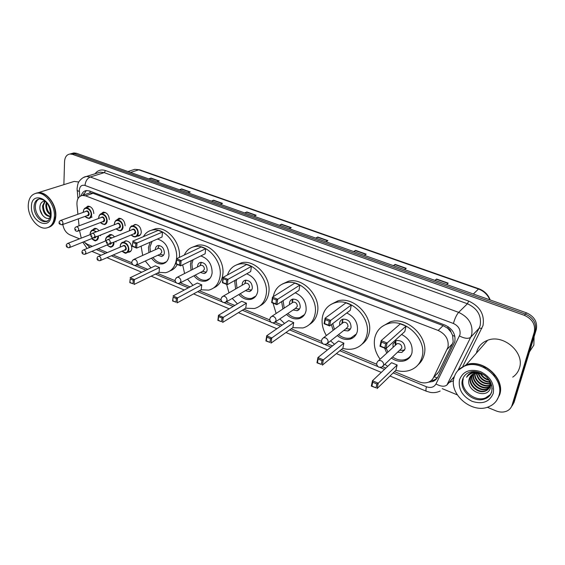 <?xml version="1.0" encoding="UTF-8"?>
<svg xmlns="http://www.w3.org/2000/svg" width="565" height="565" viewBox="0 0 565 565"><rect width="100%" height="100%" fill="white"/><g stroke="black" fill="none" stroke-linecap="round" stroke-linejoin="round"><path stroke-width="0.85" d="M123.537 242.095L125.557 240.845C129.336 241.142 131.426 243.656 131.836 248.395C131.61 250.542 130.649 251.806 128.968 252.195L127.994 252.216M132.874 225.732L134.971 224.482C138.806 224.792 140.911 227.349 141.285 232.137C141.038 234.376 140.021 235.69 138.248 236.078L137.246 236.092M434.972 375.958L438.807 371.812L452.494 343.718L453.179 341.804L452.607 335.405L450.99 332.1C450.588 330.285 449.486 328.992 447.692 328.223L448.116 326.676M394.497 371.629L419.068 381.813C422.246 383.091 425.268 383.247 428.136 382.293C430.579 381.403 432.373 379.821 433.51 377.54L447.989 347.221C449.041 339.742 445.764 334.155 438.172 330.454L85.506 195.843L82.363 195.419C78.507 196.295 76.713 199.396 76.967 204.721L77.906 214.262M447.692 328.223L450.99 332.1M437.458 373.853L437.056 373.705M87.879 193.569L87.427 193.717M447.466 328.138L443.13 325.624L93.055 193.301L90.061 192.877M83.874 241.855L87.349 244.292L92.335 246.361M98.204 248.798L107.343 252.583M113.177 255.006L131.772 262.711M136.956 264.858L147.797 269.357M157.162 273.234L175.101 280.678M180.341 282.846L190.094 286.886M199.36 290.735L221.007 299.704M226.36 301.929L234.814 305.432M243.974 309.224L269.724 319.903M275.254 322.191L282.189 325.073M291.201 328.809L321.513 341.373M327.241 343.746L332.453 345.907M341.288 349.573L376.686 364.241M382.632 366.713L385.881 368.055M79.51 230.513L81.261 238.119M78.358 218.832L79.044 225.788M107.449 236.551L109.892 234.531C111.531 234.355 113.049 235.139 114.427 236.89M116.023 241.234L116.023 241.997M92.18 230.266L94.546 228.345C96.156 228.182 97.646 228.98 98.995 230.732M100.549 235.054L100.549 235.725M116.411 220.251L118.954 218.238C122.676 218.563 124.738 221.092 125.119 225.802M100.81 214.036L103.268 212.122C106.884 212.468 108.897 214.961 109.306 219.608M85.527 207.962L87.907 206.14C91.424 206.493 93.395 208.965 93.818 213.542M428.44 382.18L432.606 381.552C435.015 380.662 436.78 379.094 437.91 376.855L454.811 341.769C455.87 334.325 452.622 328.766 445.05 325.115L89.496 190.963L86.396 190.546C83.825 190.97 82.116 192.672 81.261 195.674M63.873 184.656L64.558 161.519C64.869 157.112 66.67 154.612 69.968 154.012L72.588 154.365L524.384 315.327C532.343 318.985 535.634 324.593 534.264 332.156L512.031 405.246C511.163 407.944 509.404 409.9 506.741 411.115C503.45 412.471 499.919 412.408 496.134 410.91L487.305 407.266M79.481 238.818L69.862 234.842C66.049 232.935 63.711 229.482 62.835 224.489M457.269 394.857L442.254 388.656M72.221 153.39L73.867 152.938L76.494 153.285L526.467 312.833C534.384 316.457 537.654 322.022 536.284 329.543L514.108 402.273L511.261 407.068L513.077 403.756L535.274 330.843L513.077 403.756L512.031 405.246M526.467 312.833L525.429 314.076C533.367 317.714 536.651 323.307 535.274 330.843C536.651 323.307 533.367 317.714 525.429 314.076L74.545 153.821L525.429 314.076L524.384 315.327M70.272 153.927L71.925 153.475L74.545 153.821L71.925 153.475L70.272 153.927M83.232 195.123L86.396 190.546M437.035 378.296L433.906 380.132L430.947 380.746M149.287 179.098L151.039 178.095L148.715 178.893M156.964 181.817L159.274 181.005L151.039 178.095M179.967 189.974L181.676 188.929L179.416 189.776M188.004 192.82L190.25 191.959L181.676 188.929M211.917 201.302L213.584 200.208L211.388 201.112M220.336 204.29L222.518 203.365L213.584 200.208M245.21 213.104L246.834 211.96L244.709 212.927M254.045 216.24L256.15 215.251L246.834 211.96M435.262 280.494L436.561 279.025L434.951 280.381M446.625 284.52L448.2 283.143L436.561 279.025M393.741 265.769L395.126 264.378L393.388 265.642M404.533 269.597L406.235 268.304L395.126 264.378M354.1 251.715L355.555 250.387L353.704 251.573M364.347 255.352L366.169 254.144L355.555 250.387M316.202 238.275L317.721 237.018L315.764 238.126M325.949 241.735L327.87 240.605L317.721 237.018M279.943 225.421L281.511 224.22L279.47 225.251M289.216 228.712L291.229 227.653L281.511 224.22M514.108 402.273L512.3 405.578M534.073 336.789L533.854 345.123L529.483 351.847M458.49 369.877L466.189 364.792C482.531 358.182 505.498 378.366 499.707 394.667L496.684 400.458M476.465 353.047L476.775 351.713C478.393 346.232 482.009 342.425 487.63 340.292C503.309 333.753 525.055 352.546 519.412 368.14C518.232 371.904 516.014 374.899 512.745 377.116M460.588 368.189L465.793 365.244M458.046 370.386L466.026 364.976C482.376 358.365 505.35 378.564 499.559 394.864L496.614 400.557M454.048 377.625C455.687 371.883 459.437 367.942 465.306 365.802C481.677 359.192 504.693 379.433 498.895 395.754C497.228 401.016 493.789 404.702 488.577 406.821C471.994 414.103 448.737 394.13 454.048 377.625M490.236 394.667L485.618 397.866C474.861 402.534 459.776 389.553 463.293 378.84M489.94 381.008L490.152 385.874C489.502 388.169 487.983 389.779 485.589 390.698C478.47 393.685 468.152 384.518 470.829 376.89L471.662 374.976M486.903 377.145C489.551 380.104 490.512 383.169 489.777 386.354C489.128 388.649 487.609 390.26 485.215 391.178C478.089 394.165 467.756 384.984 470.44 377.356L471.443 375.174M490.773 385.923L487.087 388.791C479.982 391.771 469.699 382.653 472.375 375.054L472.651 374.263M490.787 385.718L486.712 389.264C479.607 392.251 469.31 383.119 471.994 375.513L472.389 374.433M490.787 385.655L489.791 386.333M489.784 386.34L488.563 386.891C481.684 389.772 471.606 381.276 473.788 373.684M490.78 385.817L488.195 387.364C481.168 390.316 470.963 381.41 473.491 373.818M490.794 384.701L490.349 384.892M490.017 385.019C483.689 387.59 474.254 380.669 475.101 373.26M490.801 384.977L490.3 385.231M489.975 385.365L489.664 385.485C483.209 388.141 473.583 380.838 474.755 373.352M490.003 383.536C482.877 383.727 478.414 380.224 476.62 373.013M490.032 383.925C482.531 384.327 477.926 380.704 476.217 373.055M489.671 381.82C484.127 381.255 480.384 378.324 478.449 373.027M489.791 382.272C483.824 381.884 479.883 378.79 477.955 372.992M488.767 379.673C485.222 378.663 482.581 376.608 480.843 373.5M489.078 380.273C484.968 379.327 481.994 377.003 480.158 373.317M486.91 377.152L483.824 374.757M483.223 367.172L486.613 367.843M493.45 373.394L494.622 376.347M475.744 371.685L472.206 372.286C469.593 373.246 467.721 374.913 466.584 377.293C470.32 372.596 475.391 371.445 481.79 373.832L474.219 373.522C471.669 374.482 470.016 376.226 469.275 378.748C464.91 390.867 487.235 400.006 490.364 388.014L490.039 381.177M469.275 378.748L470.822 375.817M477.708 372.646L480.349 372.872M481.79 373.832L485.024 375.52M499.178 395.373L498.245 397.583M466.584 377.293L467.912 375.202M497.85 379.157L497.793 379.525M380.125 359.199C375.195 352.355 373.401 345.279 374.75 337.976C376.481 330.709 380.909 325.956 388.042 323.703C404.985 317.897 427.281 339.36 422.083 356.903C420.275 363.585 416.186 368.062 409.816 370.322C405.409 371.735 400.747 371.728 395.853 370.308M382.074 326.549L390.224 321.845C407.118 316.04 429.315 337.383 424.124 354.855C423.121 358.846 421.144 362.123 418.192 364.693M401.595 334.466C409.533 338.703 412.994 344.834 411.963 352.857C410.917 356.812 408.502 359.446 404.709 360.76C400.246 362.017 395.832 361.134 391.467 358.104M386.778 353.125L384.61 348.146M385.69 343.817L381.446 342.115L380.57 346.147L384.807 347.856L385.69 343.817L387.11 343.004L385.867 348.654L404.801 331.563L406.058 326.097L400.303 323.872L381.17 340.624L387.11 343.004L406.058 326.097M387.654 366.388L384.878 364.263M376.862 383.981L372.738 382.23L371.904 386.072L376.022 387.837L376.862 383.981L378.246 383.19L377.06 388.579L395.938 370.223L397.139 365.004L391.545 362.709L372.476 380.739L378.246 383.19L397.139 365.004M409.597 357.546L409.046 357.483M384.807 347.856L385.867 348.654L379.948 346.267L381.17 340.624L381.446 342.115M376.022 387.837L371.311 386.114L372.476 380.739L372.738 382.23M371.904 386.072L371.311 386.114M380.57 346.147L379.948 346.267M397.767 352.207L401.828 352.433L405.07 348.916C404.95 343.075 402.012 340.271 396.256 340.504L392.95 344.078L393.141 347.305M411.482 354.389C410.148 356.896 408.114 358.606 405.38 359.517C401.101 360.731 396.849 359.898 392.633 357.009M387.957 352.044L386.213 348.344M383.487 365.562L401.87 348.111C401.807 344.996 400.232 343.499 397.16 343.626L395.811 344.601L395.846 340.646M395.641 340.737L395.097 342.129L395.281 345.349M399.815 350.293L404.589 350.187M36.492 193.068L38.13 192.707C46.358 191.288 56.472 204.269 55.843 215.555C55.511 221.664 53.272 225.534 49.134 227.172M71.282 182.333L74.177 181.429L78.81 182.015M50.045 199.297C53.456 203.788 55.299 208.789 55.582 214.305M35.765 193.315L37.862 192.792C40.906 192.488 43.964 193.611 47.036 196.147C52.602 201.324 55.448 207.821 55.589 215.646L54.12 222.292C52.799 224.99 50.892 226.692 48.413 227.405M28.25 205.476C28.589 198.294 31.4 194.183 36.669 193.166C44.903 191.747 55.031 204.756 54.41 216.056C53.965 223.02 51.231 227.017 46.21 228.041C37.933 229.602 27.826 216.84 28.25 205.476M47.587 221.014L47.022 221.12C41.633 222.13 35.058 213.803 35.369 206.423C35.503 202.708 36.774 200.208 39.197 198.922M50.412 216.155L50.363 216.162C46.04 215.533 43.71 212.037 43.371 205.667L45.165 201.324M50.398 216.218L49.55 216.444C45.221 215.816 42.884 212.313 42.545 205.943L44.903 201.098M50.596 214.079C47.877 211.854 46.556 208.69 46.641 204.587L46.867 203.188M50.568 214.841C47.382 212.828 45.8 209.495 45.822 204.855L46.344 202.545M44.875 201.069L43.046 201.514C41.266 202.369 40.228 204.057 39.938 206.578C39.07 213.563 46.132 220.83 50.01 217.73M41.937 199.283L41.153 199.438M42.431 215.145L40.108 209.855M326.393 335.546C322.735 329.466 321.407 323.3 322.417 317.043C323.985 309.479 328.364 304.662 335.539 302.593C351.204 297.762 371.205 318.095 366.904 334.84C365.23 341.867 361.148 346.43 354.658 348.527C350.872 349.608 346.91 349.551 342.764 348.358M330.8 304.528L337.912 300.884C353.535 296.053 373.451 316.28 369.15 332.962C368.09 337.757 365.717 341.486 362.038 344.142M346.776 312.975C354.608 316.859 358.154 322.883 357.398 331.034C356.437 335.186 354.029 337.87 350.173 339.085C345.709 340.165 341.422 338.993 337.291 335.575M333.166 330.32L331.408 324.6M329.275 321.21L325.299 319.613L324.578 323.568L328.548 325.172L329.275 321.21L330.645 320.419L329.614 325.963L350.272 310.319L351.324 304.959L345.914 302.875L325.08 318.194L330.645 320.419L351.324 304.959M334.501 344.269L330.567 340.879M322.001 360.618L318.137 358.973L317.445 362.751L321.308 364.404L322.001 360.618L323.342 359.849L322.361 365.145L342.856 348.28L343.859 343.146L338.597 340.992L317.926 357.546L323.342 359.849L343.859 343.146M354.975 336.048L354.608 335.97M328.548 325.172L329.614 325.963L324.07 323.724L325.08 318.194L325.299 319.613M321.308 364.404L316.965 362.829L317.926 357.546L318.137 358.973M317.445 362.751L316.965 362.829M324.578 323.568L324.07 323.724M343.795 330.454L347.835 330.928C349.558 330.391 350.632 329.197 351.056 327.347C350.893 321.824 348.188 319.098 342.941 319.176C341.175 319.705 340.081 320.913 339.664 322.799L339.72 325.271M356.381 333.979L350.95 337.912C346.663 338.958 342.531 337.849 338.548 334.593M334.431 329.346L332.743 323.59M327.82 343.04L346.274 328.505L347.998 326.584C347.906 323.639 346.465 322.184 343.661 322.227L342.221 323.342M342.701 319.246L341.952 322.905M345.95 328.759L350.406 329.014M273.248 296.667C274.816 289.231 279.054 284.605 285.954 282.783C300.453 278.736 318.575 298.052 315.037 314.091C313.511 321.4 309.486 326.026 302.96 327.954L292.776 327.693M282.288 284.068L288.489 281.222C302.953 277.168 321.005 296.385 317.452 312.367C316.393 317.855 313.716 321.909 309.429 324.515M295.234 292.79C302.96 296.314 306.576 302.219 306.089 310.51C305.213 314.818 302.84 317.537 298.977 318.653C294.563 319.571 290.41 318.159 286.526 314.423M282.888 308.991L281.638 301.59M276.384 300.008L272.648 298.518L272.069 302.395L275.791 303.892L276.384 300.008L277.705 299.245L276.871 304.676L298.998 290.353L299.867 285.092L294.782 283.129L272.478 297.155L277.705 299.245L299.867 285.092M284.52 323.463L279.816 318.964M276.137 313.462L273.001 303.115M270.494 338.682L266.857 337.136L266.299 340.843L269.929 342.397L270.494 338.682L271.786 337.934L270.988 343.132L292.882 327.615L293.708 322.573L288.75 320.539L266.694 335.772L271.786 337.934L293.708 322.573M275.791 303.892L276.871 304.676L271.666 302.579L272.478 297.155L272.648 298.518M269.929 342.397L265.91 340.963L266.694 335.772L266.857 337.136M266.299 340.843L265.91 340.963M272.069 302.395L271.666 302.579M293.101 309.973L297.077 310.679C298.807 310.185 299.86 308.977 300.241 307.063C300.029 301.809 297.529 299.16 292.727 299.118C290.954 299.605 289.887 300.827 289.513 302.776L289.506 304.606M304.577 314.557L299.846 317.551C295.601 318.434 291.604 317.092 287.853 313.526M284.223 308.109L283.086 300.658M275.579 321.824L295.615 308.271L297.31 306.336C297.197 303.532 295.855 302.12 293.299 302.098L292.041 302.932M292.818 299.097L291.978 301.322M295.297 308.483L299.478 309.013M227.469 274.971C229.482 269.067 233.352 265.458 239.066 264.152C252.513 260.733 269.074 279.145 266.179 294.556C264.815 302.084 260.889 306.738 254.398 308.518L245.634 308.2M236.311 264.978L241.742 262.718C255.154 259.293 271.652 277.613 268.749 292.967C267.725 299.047 264.837 303.32 260.084 305.785M246.665 273.806C254.285 276.942 257.979 282.733 257.739 291.18C256.962 295.608 254.66 298.341 250.818 299.372C246.481 300.135 242.484 298.518 238.833 294.527M235.619 289.005L234.772 281.991L235.104 280.297M226.692 280.092L223.182 278.686L222.723 282.493L226.219 283.905L226.692 280.092L227.963 279.35L227.307 284.675L250.705 271.539L251.404 266.376L246.608 264.526L223.055 277.38L227.963 279.35L251.404 266.376M237.427 303.857L232.229 298.419M228.98 292.832L226.643 284.414M222.031 318.046L218.606 316.591L218.168 320.235L221.586 321.697L222.031 318.046L223.281 317.318L222.652 322.424L245.747 308.13L246.418 303.179L241.735 301.258L218.486 315.284L223.281 317.318L246.418 303.179M226.219 283.905L227.307 284.675L222.412 282.705L223.055 277.38L223.182 278.686M221.586 321.697L217.871 320.376L218.486 315.284L218.606 316.591M237.003 288.207L236.212 281.497L236.671 279.421M245.38 290.671L249.271 291.575C250.987 291.123 252.011 289.909 252.35 287.938C252.096 282.931 249.758 280.353 245.344 280.219C243.6 280.671 242.555 281.9 242.23 283.898L242.201 285.205M255.825 296.067L251.764 298.334C247.59 299.069 243.741 297.536 240.21 293.715M226.473 301.809L247.894 289.195L249.539 287.246C249.398 284.576 248.155 283.199 245.796 283.136L244.73 283.75M245.733 280.155L244.822 283.602M247.59 289.372L251.517 290.092M184.296 255.048C186.457 250.366 189.918 247.548 194.678 246.594C207.171 243.685 222.419 261.277 220.089 276.115C218.888 283.821 215.088 288.496 208.683 290.128L201.098 289.788M192.679 247.103L197.475 245.274C209.94 242.364 225.131 259.865 222.787 274.661C221.826 281.236 218.803 285.657 213.704 287.917M200.801 255.924C208.323 258.636 212.094 264.3 212.115 272.93C211.437 277.457 209.205 280.198 205.427 281.144C201.189 281.773 197.355 279.993 193.915 275.805M191.055 270.247L190.412 264.251L191.401 260.557M179.917 261.348L176.612 260.027L176.259 263.756L179.557 265.084L179.917 261.348L181.153 260.62L180.652 265.854L205.13 253.791L205.688 248.72L201.161 246.976L176.52 258.77L181.153 260.62L205.688 248.72M192.969 285.353L187.488 279.138M184.586 273.524L182.665 264.858M176.358 298.595L173.13 297.218L172.798 300.799L176.019 302.183L176.358 298.595L177.572 297.889L177.085 302.904L201.218 289.718L201.747 284.852L197.319 283.037L173.045 295.968L177.572 297.889L201.747 284.852M179.557 265.084L180.652 265.854L176.033 263.989L176.612 260.027M176.019 302.183L172.579 300.968L173.13 297.218M192.474 269.519L191.881 263.798L193.096 259.716M200.377 272.457L204.163 273.531C205.851 273.114 206.839 271.899 207.136 269.886C206.832 265.091 204.65 262.591 200.575 262.386C198.859 262.803 197.856 264.032 197.566 266.066L197.538 266.948M209.883 278.46L206.43 280.169C202.355 280.77 198.654 279.075 195.335 275.07M180.235 282.896L202.842 271.179L204.431 269.23C204.269 266.666 203.103 265.331 200.928 265.232L200.024 265.691M201.211 262.322L200.293 265.07M202.56 271.327L206.281 272.175M143.418 236.65C145.544 232.928 148.609 230.711 152.614 230.012C164.238 227.518 178.378 244.37 176.527 258.699C175.496 266.532 171.838 271.207 165.552 272.718L158.956 272.365M151.236 230.301L155.509 228.79C167.12 226.304 181.203 243.07 179.338 257.35L179.331 257.428M157.388 239.052C164.839 241.269 168.702 246.813 168.984 255.684C168.405 260.281 166.258 263.022 162.55 263.89C158.433 264.399 154.761 262.485 151.526 258.156M148.948 252.597L148.44 247.463L150.205 242.18M135.812 243.677L132.697 242.427L132.443 246.086L135.558 247.343L135.812 243.677L137.013 242.971L136.645 248.099L162.063 237.01L162.48 232.038L158.2 230.386L132.641 241.22L137.013 242.971L162.48 232.038M150.94 267.866L145.304 261.016M142.698 255.415L141.109 246.149M133.241 280.233L130.19 278.933L129.95 282.451L132.994 283.757L133.241 280.233L134.413 279.548L134.067 284.47L159.083 272.302L159.485 267.52L155.297 265.797L130.141 277.733L134.413 279.548L159.485 267.52M177.283 264.491C175.553 267.669 173.13 269.802 170.023 270.889M135.558 247.343L136.645 248.099L132.288 246.34L132.697 242.427M132.994 283.757L129.809 282.648L130.19 278.933M150.403 251.941L149.944 247.053L152.091 241.361M157.854 255.239L161.519 256.454C163.172 256.072 164.125 254.857 164.38 252.816C164.041 248.212 161.986 245.782 158.207 245.528C156.526 245.909 155.566 247.131 155.326 249.2L155.304 249.73M166.534 261.687L163.617 262.972C159.655 263.46 156.109 261.63 152.974 257.485M136.624 265.013L160.255 254.13L161.781 252.188C161.597 249.73 160.495 248.43 158.483 248.296L157.72 248.642M159.048 245.485L158.214 247.618M159.987 254.257L163.539 255.182M452.494 343.718L447.275 349.184M83.556 194.078L84.093 194.84M434.195 376.806L437.317 377.886M452.607 335.405L454.903 336.38M89.92 192.82L90.082 191.182M443.13 325.624L438.172 330.454M438.807 371.812L433.51 377.54M93.055 193.301L85.506 195.843M393.162 372.928L426.42 386.75C430.756 388.24 433.941 387.322 435.975 383.974L459.966 334.657C460.694 329.649 458.512 325.927 453.42 323.484L85.004 185.447C81.685 184.635 79.785 186.224 79.305 190.221L79.827 196.422M83.175 177.629L86.346 176.478L90.301 177L458.646 312.367C468.851 317.205 473.202 324.628 471.697 334.635L470.702 337.27L479.191 328.096L480.179 325.504C481.684 315.687 477.439 308.441 467.425 303.758L104.235 172.636L100.309 172.134L97.738 172.932M95.068 173.759C97.703 170.256 101.184 169.196 105.521 170.574L468.689 301.067L467.425 303.758L458.646 312.367C456.598 314.74 454.853 318.441 453.42 323.484M77.115 190.031L77.172 190.631L79.34 191.429M468.689 301.067C479.953 306.315 484.728 314.465 483.019 325.511L462.834 366.311M453.518 380.648L449.062 382.561M534.264 332.156L536.284 329.543M72.588 154.365L76.494 153.285M459.479 335.977C464.607 338.569 468.35 339 470.702 337.27L446.908 385.012L454.38 376.509M451.605 379.673L454.098 377.427M457.925 370.52L479.191 328.096L481.91 328.413M85.004 185.447C85.485 181.188 87.25 178.371 90.301 177L104.235 172.636L105.521 170.574M85.357 243.155L88.966 246.495L90.471 247.117M96.354 249.561L105.5 253.367M111.34 255.797L132.726 264.681M134.774 265.529L146.01 270.204M155.382 274.096L176.075 282.698M178.159 283.566L188.364 287.804M197.651 291.667L222.003 301.788M224.136 302.671L233.168 306.428M242.336 310.241L270.741 322.043M272.937 322.954L280.621 326.153M289.654 329.904L322.573 343.584M324.833 344.523L330.991 347.079M339.84 350.759L377.787 366.537M380.139 367.511L384.532 369.333M88.966 246.495L89.009 247.717M426.42 386.75C425.805 389.349 425.798 390.846 426.406 391.248L430.488 392.435C433.913 392.957 437.133 392.491 440.163 391.029M435.975 383.974C440.884 386.559 444.528 386.905 446.908 385.012M127.958 171.534L134.76 169.338L139.604 169.797L134.76 169.338L132.154 170.178M489.855 299.853C487.652 294.662 483.866 291.053 478.484 289.019L478.965 288.8C484.431 290.897 488.167 294.619 490.166 299.959M473.343 293.998L478.484 289.019L138.715 169.797L130.55 172.452M281.243 224.397L290.919 227.822M317.452 237.201L327.566 240.782M355.3 250.592L365.88 254.328M394.886 264.589L405.967 268.509M436.335 279.251L447.953 283.355M246.552 212.129L255.818 215.406M213.295 200.363L222.172 203.506M181.379 189.077L189.897 192.093M150.728 178.236L158.913 181.132M462.495 379.779C463.568 376.092 465.977 373.557 469.72 372.158C473.131 371.043 477.03 371.438 481.429 373.338C489.693 378.126 493.09 384.405 491.621 392.188C490.349 395.613 488.096 397.831 484.862 398.855C474.091 403.523 458.978 390.507 462.495 379.779M492.15 388.219L491.684 391.559M459.486 379.821C462.912 371.276 469.882 368.528 480.391 371.572C490.455 376.65 494.728 383.946 493.217 393.459C489.474 401.976 482.432 404.597 472.079 401.327C462.332 396.284 458.137 389.116 459.486 379.821M491.571 391.948C490.42 395.232 488.188 397.534 484.862 398.855L485.618 397.866M380.944 360.661L378.712 360.491C375.993 362.836 376.036 365.082 378.847 367.236L381.827 367.116L383.593 365.188C383.812 363.196 382.929 361.685 380.944 360.661M34.048 206.854C34.288 202.199 36.111 199.537 39.522 198.873C47.806 200.095 49.967 207.602 50.589 214.326C49.812 219.368 48.187 221.791 45.723 221.579C40.334 222.582 33.745 214.248 34.048 206.854M31.442 206.769C31.068 190.433 51.923 198.562 51.118 214.721C51.118 231.014 30.715 222.476 31.442 206.769M48.322 220.47L47.022 221.12M343.661 322.227L323.611 337.686C320.863 339.918 320.856 342.115 323.59 344.262L326.344 344.205L328.096 342.242C328.258 340.292 327.403 338.831 325.539 337.856L323.611 337.686L321.958 339.233M293.299 302.098L271.871 316.287C269.095 318.42 269.053 320.56 271.73 322.7L274.3 322.686L276.017 320.708C276.123 318.794 275.296 317.382 273.538 316.457L271.871 316.287L270.402 317.445M245.796 283.136L223.182 296.173C220.406 298.207 220.329 300.29 222.956 302.416L225.386 302.452L227.045 300.46C227.095 298.588 226.297 297.211 224.637 296.335L223.182 296.173L221.925 297.021M200.928 265.232L177.297 277.224C174.514 279.174 174.416 281.201 177.007 283.312L179.31 283.376L180.906 281.384C180.92 279.548 180.143 278.213 178.575 277.38L177.297 277.224L176.231 277.846M158.483 248.296L133.976 259.342C131.2 261.207 131.087 263.184 133.637 265.282L135.84 265.373L137.366 263.382C137.344 261.581 136.589 260.281 135.106 259.497L133.086 259.801M129.505 229.665C129.731 227.54 130.685 226.29 132.38 225.929C135.981 226.226 137.959 228.627 138.319 233.133C138.086 235.238 137.14 236.474 135.473 236.841C134.18 237.152 132.761 236.523 131.2 234.948M131.327 234.899C134.618 237.59 136.772 236.989 137.775 233.119C138.411 226.911 129.752 223.549 129.555 229.884L129.562 230.725M131.829 229.807C133.714 228.324 135.014 229.157 135.713 232.307C135.501 233.684 134.795 234.235 133.587 233.959M109.73 243.847L134.032 233.776L135.176 232.293C135.028 230.485 134.237 229.524 132.796 229.411L132.274 229.623M110.337 242.54L109.2 244.066C107.223 244.031 106.255 243.261 106.284 241.742C106.404 240.478 106.933 239.744 107.887 239.553C109.356 239.687 110.168 240.683 110.337 242.54M106.926 242.23L107.527 242.47L106.926 242.23M107.279 239.835L132.245 229.637M114.42 223.74C114.624 221.6 115.564 220.357 117.245 220.004C120.748 220.315 122.683 222.688 123.057 227.13C122.838 229.249 121.906 230.478 120.26 230.831L116.051 228.896M116.171 228.853C119.42 231.579 121.539 231 122.52 227.116C123.092 220.95 114.61 217.659 114.462 223.945L114.462 224.693M116.701 223.818C118.537 222.391 119.808 223.224 120.493 226.318C120.296 227.709 119.596 228.253 118.396 227.963M94.228 237.561L118.841 227.794L119.957 226.304C119.808 224.524 119.031 223.578 117.633 223.458L117.146 223.648M94.849 236.241L93.734 237.759C92.046 238.07 91.085 237.307 90.852 235.464C90.965 234.2 91.495 233.472 92.455 233.281C93.875 233.423 94.673 234.404 94.849 236.241M91.466 235.93L92.053 236.163L91.466 235.93M91.883 233.536L117.11 223.655M98.741 217.574C98.924 215.427 99.85 214.184 101.502 213.845C104.913 214.17 106.806 216.522 107.188 220.894C106.997 223.02 106.079 224.249 104.454 224.595L100.401 222.575M100.415 222.568C103.628 225.336 105.712 224.771 106.658 220.88C107.173 214.756 98.868 211.536 98.769 217.779L98.776 218.422M100.973 217.603C102.766 216.226 104.002 217.059 104.68 220.103C104.49 221.494 103.798 222.038 102.611 221.734M78.132 231.036L103.049 221.565L104.144 220.082C103.988 218.33 103.233 217.391 101.87 217.264L101.41 217.433M78.761 229.694L77.673 231.212C75.993 231.488 75.046 230.732 74.827 228.938C74.672 227.999 75.202 227.271 76.423 226.77C77.8 226.911 78.584 227.886 78.761 229.694M75.413 229.383L75.985 229.616L75.413 229.383M75.894 226.996L101.382 217.447M83.387 211.543C83.556 209.389 84.46 208.153 86.099 207.821C89.404 208.153 91.262 210.477 91.664 214.792C91.481 216.918 90.591 218.147 88.98 218.478L84.99 216.423C88.168 219.22 90.216 218.676 91.135 214.778C91.587 208.697 83.458 205.54 83.408 211.741L83.415 212.292M85.576 211.515C87.321 210.194 88.528 211.028 89.192 214.015C89.016 215.413 88.338 215.95 87.158 215.632M62.39 224.644L87.589 215.477L88.663 213.994C88.5 212.271 87.759 211.338 86.438 211.211L86.007 211.359M63.026 223.288L61.959 224.806C59.65 224.376 58.718 223.627 59.148 222.561C58.88 221.974 59.41 221.254 60.738 220.399C62.079 220.548 62.842 221.508 63.026 223.288M59.706 222.977L60.264 223.21L59.706 222.977M60.243 220.597L85.979 211.374M120.26 245.93C120.465 243.889 121.369 242.689 122.979 242.329C126.525 242.611 128.495 244.977 128.876 249.433C128.672 251.453 127.775 252.64 126.193 253L122.097 251.15C125.331 253.734 127.408 253.155 128.347 249.419C128.94 243.367 120.472 239.97 120.303 246.149L120.317 247.067M122.506 246.142C124.335 244.673 125.607 245.493 126.327 248.6C126.136 249.928 125.458 250.457 124.3 250.203M100.478 260.486L124.717 250.02L125.797 248.586C125.642 246.806 124.851 245.86 123.431 245.747L122.93 245.966M98.028 256.574L98.614 256.291C100.054 256.418 100.86 257.4 101.043 259.243L99.97 260.705C97.971 260.691 97.003 259.942 97.067 258.452C97.145 257.252 97.66 256.531 98.614 256.291L122.902 245.973M98.268 259.187L97.681 258.94L98.268 259.187M105.507 239.934C105.69 237.886 106.58 236.686 108.176 236.34L111.905 237.922M113.904 242.117L113.953 243.367C113.756 245.394 112.88 246.58 111.312 246.933C111.037 247.618 109.659 247.004 107.18 245.076M107.293 245.026C110.465 247.661 112.506 247.103 113.424 243.353L113.388 242.329M111.376 238.133C108.268 235.873 106.326 236.544 105.542 240.146L105.556 240.965M111.446 242.547C111.263 243.882 110.592 244.412 109.441 244.137M85.329 254.13L110.613 243.48M82.977 250.203L83.521 249.956C84.927 250.083 85.718 251.058 85.901 252.866L84.849 254.328C82.871 254.299 81.918 253.558 81.981 252.103C82.073 250.874 82.589 250.161 83.521 249.956L106.616 240.535M83.147 252.809L82.575 252.569L83.147 252.809M90.167 233.698C90.329 231.643 91.205 230.442 92.78 230.103L96.453 231.721M98.388 235.909L98.43 237.06C98.254 239.094 97.392 240.28 95.838 240.619L91.869 238.677C95.012 241.347 97.018 240.803 97.907 237.046L97.879 236.114M95.923 231.925C92.858 229.637 90.944 230.294 90.188 233.903L90.202 234.63M95.972 236.255C95.796 237.597 95.139 238.119 93.995 237.837M69.587 247.534L95.146 237.201M67.341 243.586L67.849 243.367C69.205 243.501 69.982 244.461 70.173 246.248L69.142 247.71C67.214 247.703 66.267 246.969 66.31 245.507C66.027 244.991 66.536 244.278 67.849 243.367L91.191 234.242M67.433 246.185L66.875 245.952L67.433 246.185M128.968 252.195L130.317 251.602M138.248 236.078L139.654 235.492M90.958 217.469L92.102 217.045M83.691 193.731L83.797 194.932M89.906 192.891L82.363 195.419M97.597 172.975L86.346 176.478C81.869 177.071 78.323 182.361 78.796 182.036C78.104 182.77 77.532 184.981 77.08 188.661L77.963 198.654M69.968 154.012L73.867 152.938M82.871 242.251L87.116 248.487M91.933 251.397L101.114 255.232M106.969 257.682L141.751 272.224M151.152 276.158L184.254 290M193.576 293.892L229.228 308.801M238.437 312.657L276.885 328.731M285.961 332.524L327.488 349.89M336.38 353.605L381.297 372.392M389.984 376.022L426.406 391.248M433.906 380.132L432.606 381.552M139.604 169.797L478.965 288.8M466.189 364.792L487.63 340.292M465.306 365.802L466.026 364.976M485.215 391.178L485.589 390.698M486.712 389.264L487.087 388.791M488.195 387.364L488.563 386.891M489.664 385.485L490.01 385.04M388.042 323.703L390.224 321.845M404.709 360.76L406.369 359.142M401.828 352.433L403.94 350.441M397.16 343.626L378.712 360.491M38.13 192.707L74.177 181.429M36.669 193.166L37.862 192.792M49.55 216.444L50.363 216.162M335.539 302.593L337.912 300.884M350.173 339.085L352.094 337.517M347.835 330.928L350.138 329.098M342.432 323.025L342.92 319.176M285.954 282.783L288.489 281.222M297.077 310.679L299.436 309.062M292.19 302.755L293.044 299.055M239.066 264.152L241.742 262.718M249.271 291.575L251.291 290.375M244.8 283.672L245.966 280.141M194.678 246.594L197.475 245.274M205.427 281.144L209.361 279.032M204.163 273.531L205.879 272.627M200.038 265.677L201.444 262.322M152.614 230.012L155.509 228.79M162.55 263.89L165.891 262.301M161.519 256.454L162.981 255.783M157.692 248.656L159.274 245.514M129.442 230.774L129.427 229.786C130.346 226.826 131.327 225.541 132.38 225.929L135.988 224.475M136.787 236.29L140.36 234.793M114.349 224.736L114.335 223.853C115.147 220.957 116.115 219.672 117.245 220.004L121.016 218.549M104.454 224.595L100.302 222.61M98.663 218.464L98.649 217.687C99.454 214.771 100.401 213.492 101.502 213.845L105.295 212.454M88.98 218.478L84.891 216.459M83.309 212.327L83.295 211.656C83.662 209.22 84.595 207.941 86.099 207.821L89.892 206.479M126.546 240.831L122.979 242.329C121.984 241.961 121.051 243.204 120.175 246.058L120.211 247.117M127.457 252.449L130.988 250.909M122.005 251.192C124.519 253.085 125.917 253.692 126.193 253M111.927 234.828L108.176 236.34C107.195 235.951 106.276 237.187 105.422 240.054L105.443 241.015M96.537 228.656L92.78 230.103C91.721 229.778 90.817 231.014 90.075 233.818L90.096 234.666M91.77 238.72C94.235 240.676 95.591 241.312 95.838 240.619"/></g></svg>
